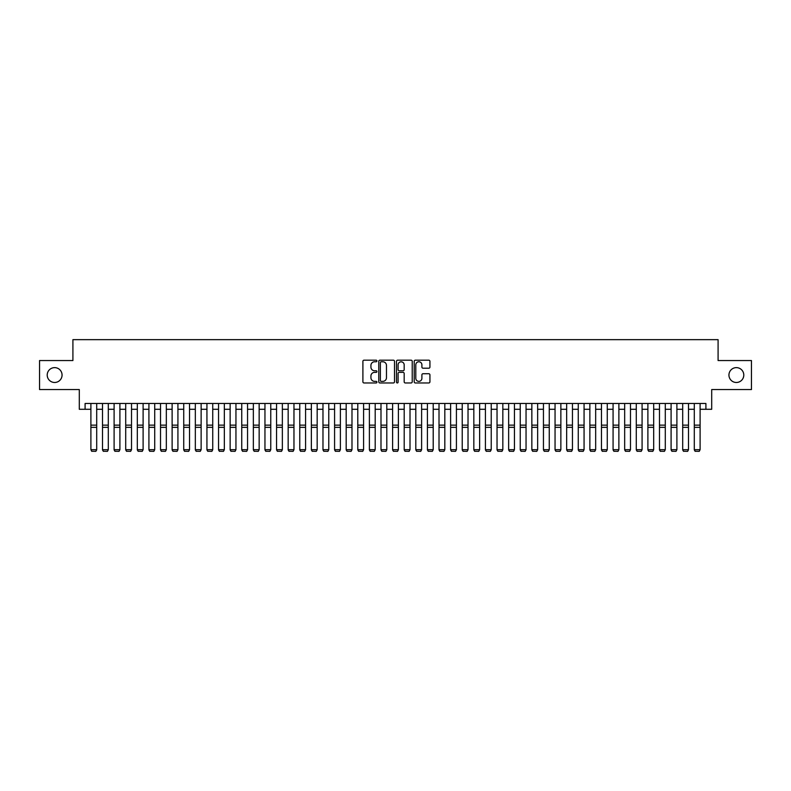 <?xml version="1.0" encoding="UTF-8"?>
<svg xmlns="http://www.w3.org/2000/svg" width="791" height="791" viewBox="0 0 791 791"><rect width="100%" height="100%" fill="white"/><g stroke="black" fill="none" stroke-linecap="round" stroke-linejoin="round"><path stroke-width="1.19" d="M376.931 360.973A0.801 0.801 0 0 0 376.14 360.182L364.038 360.182A1.137 1.137 0 0 0 362.901 361.319L362.901 381.816A1.137 1.137 0 0 0 364.038 382.963L376.14 382.963A0.801 0.801 0 0 0 376.931 382.162A0.801 0.801 0 0 0 376.14 381.361L374.568 381.361A3.648 3.648 0 0 1 370.93 377.722L370.93 376.012A3.648 3.648 0 0 1 374.568 372.363L376.14 372.363A0.801 0.801 0 0 0 376.931 371.572A0.801 0.801 0 0 0 376.14 370.771L374.568 370.771A3.648 3.648 0 0 1 370.93 367.123L370.93 365.422A3.648 3.648 0 0 1 374.568 361.774L376.14 361.774A0.801 0.801 0 0 0 376.931 360.973M728.936 375.053A7.426 7.426 0 0 0 736.362 382.478A7.426 7.426 0 0 0 743.787 375.053A7.426 7.426 0 0 0 736.362 367.627A7.426 7.426 0 0 0 728.936 375.053M47.213 375.053A7.426 7.426 0 0 0 54.638 382.478A7.426 7.426 0 0 0 62.064 375.053A7.426 7.426 0 0 0 54.638 367.627A7.426 7.426 0 0 0 47.213 375.053M428.791 368.21A1.137 1.137 0 0 0 429.928 367.073L429.928 361.319A1.137 1.137 0 0 0 428.791 360.182L415.344 360.182A1.137 1.137 0 0 0 414.207 361.319L414.207 381.816A1.137 1.137 0 0 0 415.344 382.963L428.791 382.963A1.137 1.137 0 0 0 429.928 381.816L429.928 374.875A1.137 1.137 0 0 0 428.791 373.738L423.037 373.738A1.137 1.137 0 0 0 421.9 374.875L421.9 378.316A3.045 3.045 0 0 1 418.854 381.361A3.045 3.045 0 0 1 415.799 378.316L415.799 364.819A3.045 3.045 0 0 1 418.854 361.774A3.045 3.045 0 0 1 421.9 364.819L421.9 367.073A1.137 1.137 0 0 0 423.037 368.21L428.791 368.21M85.092 409.283L85.092 403.479L705.908 403.479L705.908 409.283L711.702 409.283L711.702 389.558L751.45 389.558L751.45 360.548L718.09 360.548L718.09 339.655L72.91 339.655L72.91 360.548L39.55 360.548L39.55 389.558L79.298 389.558L79.298 409.283L90.896 409.283M394.501 361.319A1.137 1.137 0 0 0 393.364 360.182L379.927 360.182A1.137 1.137 0 0 0 378.78 361.319L378.78 381.816A1.137 1.137 0 0 0 379.927 382.963L393.364 382.963A1.137 1.137 0 0 0 394.501 381.816L394.501 361.319M397.636 360.182L411.073 360.182A1.137 1.137 0 0 1 412.22 361.319L412.22 381.816A1.137 1.137 0 0 1 411.073 382.963L405.328 382.963A1.137 1.137 0 0 1 404.181 381.816L404.181 373.51A1.137 1.137 0 0 0 403.044 372.363L399.228 372.363A1.137 1.137 0 0 0 398.091 373.51L398.091 382.162A0.801 0.801 0 0 1 397.29 382.963A0.801 0.801 0 0 1 396.499 382.162L396.499 361.319A1.137 1.137 0 0 1 397.636 360.182M96.7 409.283L102.504 409.283M108.308 409.283L114.102 409.283M119.906 409.283L125.71 409.283M131.514 409.283L137.318 409.283M143.112 409.283L148.916 409.283M154.72 409.283L160.524 409.283M166.328 409.283L172.122 409.283M177.926 409.283L183.73 409.283M189.533 409.283L195.337 409.283M201.132 409.283L206.935 409.283M212.739 409.283L218.543 409.283M224.337 409.283L230.141 409.283M235.945 409.283L241.749 409.283M247.553 409.283L253.347 409.283M259.151 409.283L264.955 409.283M270.759 409.283L276.563 409.283M282.357 409.283L288.161 409.283M293.965 409.283L299.769 409.283M305.573 409.283L311.367 409.283M317.171 409.283L322.975 409.283M328.779 409.283L334.583 409.283M340.377 409.283L346.181 409.283M351.985 409.283L357.789 409.283M363.593 409.283L369.387 409.283M375.191 409.283L380.995 409.283M386.799 409.283L392.603 409.283M398.397 409.283L404.201 409.283M410.005 409.283L415.809 409.283M421.613 409.283L427.407 409.283M433.211 409.283L439.015 409.283M444.819 409.283L450.623 409.283M456.417 409.283L462.221 409.283M468.025 409.283L473.829 409.283M479.633 409.283L485.427 409.283M491.231 409.283L497.035 409.283M502.839 409.283L508.643 409.283M514.437 409.283L520.241 409.283M526.045 409.283L531.849 409.283M537.653 409.283L543.447 409.283M549.251 409.283L555.055 409.283M560.859 409.283L566.663 409.283M572.457 409.283L578.261 409.283M584.065 409.283L589.868 409.283M595.663 409.283L601.467 409.283M607.27 409.283L613.074 409.283M618.878 409.283L624.672 409.283M630.476 409.283L636.28 409.283M642.084 409.283L647.888 409.283M653.682 409.283L659.486 409.283M665.29 409.283L671.094 409.283M676.898 409.283L682.692 409.283M688.496 409.283L694.3 409.283M700.104 409.283L705.908 409.283M381.173 361.774A0.801 0.801 0 0 0 380.382 362.575L380.382 380.57A0.801 0.801 0 0 0 381.173 381.361L382.824 381.361A3.648 3.648 0 0 0 386.473 377.722L386.473 365.422A3.648 3.648 0 0 0 382.824 361.774L381.173 361.774M404.181 364.878A3.045 3.045 0 0 0 401.136 361.833A3.045 3.045 0 0 0 398.091 364.878L398.091 369.634A1.137 1.137 0 0 0 399.228 370.771L403.044 370.771A1.137 1.137 0 0 0 404.181 369.634L404.181 364.878M96.7 403.479L96.7 449.901L95.83 451.345L91.766 451.256L95.83 451.345M91.766 451.345L90.896 449.693L96.7 449.693L95.83 451.256M90.896 403.479L90.896 449.693L91.766 451.256M102.504 449.901L103.374 451.345L102.504 449.693L108.308 449.693L107.438 451.345L103.374 451.256L107.438 451.345M114.102 449.901L114.972 451.345L114.102 449.693L119.906 449.693L119.036 451.345L114.972 451.256L119.036 451.345M125.71 449.901L126.58 451.345L125.71 449.693L131.514 449.693L130.644 451.345L126.58 451.256L130.644 451.345M137.318 449.901L138.188 451.345L137.318 449.693L143.112 449.693L142.242 451.345L138.188 451.256L142.242 451.345M108.308 403.479L108.308 449.693L107.438 451.256M102.504 403.479L102.504 449.693L103.374 451.256M119.906 403.479L119.906 449.693L119.036 451.256M114.102 403.479L114.102 449.693L114.972 451.256M131.514 403.479L131.514 449.693L130.644 451.256M125.71 403.479L125.71 449.693L126.58 451.256M143.112 403.479L143.112 449.693L142.242 451.256M137.318 403.479L137.318 449.693L138.188 451.256M148.916 449.901L149.786 451.345L148.916 449.693L154.72 449.693L153.85 451.345L149.786 451.256L153.85 451.345M154.72 403.479L154.72 449.693L153.85 451.256M148.916 403.479L148.916 449.693L149.786 451.256M160.524 449.901L161.394 451.345L160.524 449.693L166.328 449.693L165.448 451.345L161.394 451.256L165.448 451.345M166.328 403.479L166.328 449.693L165.448 451.256M160.524 403.479L160.524 449.693L161.394 451.256M172.122 449.901L172.992 451.345L172.122 449.693L177.926 449.693L177.055 451.345L172.992 451.256L177.055 451.345M177.926 403.479L177.926 449.693L177.055 451.256M172.122 403.479L172.122 449.693L172.992 451.256M183.73 449.901L184.6 451.345L183.73 449.693L189.533 449.693L188.663 451.345L184.6 451.256L188.663 451.345M189.533 403.479L189.533 449.693L188.663 451.256M183.73 403.479L183.73 449.693L184.6 451.256M195.337 449.901L196.208 451.345L195.337 449.693L201.132 449.693L200.261 451.345L196.208 451.256L200.261 451.345M201.132 403.479L201.132 449.693L200.261 451.256M195.337 403.479L195.337 449.693L196.208 451.256M206.935 449.901L207.806 451.345L206.935 449.693L212.739 449.693L211.869 451.345L207.806 451.256L211.869 451.345M212.739 403.479L212.739 449.693L211.869 451.256M206.935 403.479L206.935 449.693L207.806 451.256M218.543 449.901L219.414 451.345L218.543 449.693L224.337 449.693L223.467 451.345L219.414 451.256L223.467 451.345M224.337 403.479L224.337 449.693L223.467 451.256M218.543 403.479L218.543 449.693L219.414 451.256M230.141 449.901L231.012 451.345L230.141 449.693L235.945 449.693L235.075 451.345L231.012 451.256L235.075 451.345M235.945 403.479L235.945 449.693L235.075 451.256M230.141 403.479L230.141 449.693L231.012 451.256M241.749 449.901L242.619 451.345L241.749 449.693L247.553 449.693L246.683 451.345L242.619 451.256L246.683 451.345M247.553 403.479L247.553 449.693L246.683 451.256M241.749 403.479L241.749 449.693L242.619 451.256M253.347 449.901L254.218 451.345L253.347 449.693L259.151 449.693L258.281 451.345L254.218 451.256L258.281 451.345M259.151 403.479L259.151 449.693L258.281 451.256M253.347 403.479L253.347 449.693L254.218 451.256M264.955 449.901L265.825 451.345L264.955 449.693L270.759 449.693L269.889 451.345L265.825 451.256L269.889 451.345M270.759 403.479L270.759 449.693L269.889 451.256M264.955 403.479L264.955 449.693L265.825 451.256M276.563 449.901L277.433 451.345L276.563 449.693L282.357 449.693L281.487 451.345L277.433 451.256L281.487 451.345M282.357 403.479L282.357 449.693L281.487 451.256M276.563 403.479L276.563 449.693L277.433 451.256M288.161 449.901L289.031 451.345L288.161 449.693L293.965 449.693L293.095 451.345L289.031 451.256L293.095 451.345M293.965 403.479L293.965 449.693L293.095 451.256M288.161 403.479L288.161 449.693L289.031 451.256M299.769 449.901L300.639 451.345L299.769 449.693L305.573 449.693L304.703 451.345L300.639 451.256L304.703 451.345M305.573 403.479L305.573 449.693L304.703 451.256M299.769 403.479L299.769 449.693L300.639 451.256M311.367 449.901L312.237 451.345L311.367 449.693L317.171 449.693L316.301 451.345L312.237 451.256L316.301 451.345M317.171 403.479L317.171 449.693L316.301 451.256M311.367 403.479L311.367 449.693L312.237 451.256M322.975 449.901L323.845 451.345L322.975 449.693L328.779 449.693L327.909 451.345L323.845 451.256L327.909 451.345M328.779 403.479L328.779 449.693L327.909 451.256M322.975 403.479L322.975 449.693L323.845 451.256M334.583 449.901L335.453 451.345L334.583 449.693L340.377 449.693L339.507 451.345L335.453 451.256L339.507 451.345M340.377 403.479L340.377 449.693L339.507 451.256M334.583 403.479L334.583 449.693L335.453 451.256M346.181 449.901L347.051 451.345L346.181 449.693L351.985 449.693L351.115 451.345L347.051 451.256L351.115 451.345M351.985 403.479L351.985 449.693L351.115 451.256M346.181 403.479L346.181 449.693L347.051 451.256M357.789 449.901L358.659 451.345L357.789 449.693L363.593 449.693L362.723 451.345L358.659 451.256L362.723 451.345M363.593 403.479L363.593 449.693L362.723 451.256M357.789 403.479L357.789 449.693L358.659 451.256M369.387 449.901L370.257 451.345L369.387 449.693L375.191 449.693L374.321 451.345L370.257 451.256L374.321 451.345M375.191 403.479L375.191 449.693L374.321 451.256M369.387 403.479L369.387 449.693L370.257 451.256M380.995 449.901L381.865 451.345L380.995 449.693L386.799 449.693L385.929 451.345L381.865 451.256L385.929 451.345M386.799 403.479L386.799 449.693L385.929 451.256M380.995 403.479L380.995 449.693L381.865 451.256M392.603 449.901L393.473 451.345L392.603 449.693L398.397 449.693L397.527 451.345L393.473 451.256L397.527 451.345M398.397 403.479L398.397 449.693L397.527 451.256M392.603 403.479L392.603 449.693L393.473 451.256M404.201 449.901L405.071 451.345L404.201 449.693L410.005 449.693L409.135 451.345L405.071 451.256L409.135 451.345M410.005 403.479L410.005 449.693L409.135 451.256M404.201 403.479L404.201 449.693L405.071 451.256M415.809 449.901L416.679 451.345L415.809 449.693L421.613 449.693L420.743 451.345L416.679 451.256L420.743 451.345M421.613 403.479L421.613 449.693L420.743 451.256M415.809 403.479L415.809 449.693L416.679 451.256M427.407 449.901L428.277 451.345L427.407 449.693L433.211 449.693L432.341 451.345L428.277 451.256L432.341 451.345M433.211 403.479L433.211 449.693L432.341 451.256M427.407 403.479L427.407 449.693L428.277 451.256M439.015 449.901L439.885 451.345L439.015 449.693L444.819 449.693L443.949 451.345L439.885 451.256L443.949 451.345M444.819 403.479L444.819 449.693L443.949 451.256M439.015 403.479L439.015 449.693L439.885 451.256M450.623 449.901L451.493 451.345L450.623 449.693L456.417 449.693L455.547 451.345L451.493 451.256L455.547 451.345M456.417 403.479L456.417 449.693L455.547 451.256M450.623 403.479L450.623 449.693L451.493 451.256M462.221 449.901L463.091 451.345L462.221 449.693L468.025 449.693L467.155 451.345L463.091 451.256L467.155 451.345M468.025 403.479L468.025 449.693L467.155 451.256M462.221 403.479L462.221 449.693L463.091 451.256M473.829 449.901L474.699 451.345L473.829 449.693L479.633 449.693L478.763 451.345L474.699 451.256L478.763 451.345M479.633 403.479L479.633 449.693L478.763 451.256M473.829 403.479L473.829 449.693L474.699 451.256M485.427 449.901L486.297 451.345L485.427 449.693L491.231 449.693L490.361 451.345L486.297 451.256L490.361 451.345M491.231 403.479L491.231 449.693L490.361 451.256M485.427 403.479L485.427 449.693L486.297 451.256M497.035 449.901L497.905 451.345L497.035 449.693L502.839 449.693L501.969 451.345L497.905 451.256L501.969 451.345M502.839 403.479L502.839 449.693L501.969 451.256M497.035 403.479L497.035 449.693L497.905 451.256M508.643 449.901L509.513 451.345L508.643 449.693L514.437 449.693L513.567 451.345L509.513 451.256L513.567 451.345M514.437 403.479L514.437 449.693L513.567 451.256M508.643 403.479L508.643 449.693L509.513 451.256M520.241 449.901L521.111 451.345L520.241 449.693L526.045 449.693L525.175 451.345L521.111 451.256L525.175 451.345M526.045 403.479L526.045 449.693L525.175 451.256M520.241 403.479L520.241 449.693L521.111 451.256M531.849 449.901L532.719 451.345L531.849 449.693L537.653 449.693L536.782 451.345L532.719 451.256L536.782 451.345M537.653 403.479L537.653 449.693L536.782 451.256M531.849 403.479L531.849 449.693L532.719 451.256M543.447 449.901L544.317 451.345L543.447 449.693L549.251 449.693L548.381 451.345L544.317 451.256L548.381 451.345M549.251 403.479L549.251 449.693L548.381 451.256M543.447 403.479L543.447 449.693L544.317 451.256M555.055 449.901L555.925 451.345L555.055 449.693L560.859 449.693L559.988 451.345L555.925 451.256L559.988 451.345M560.859 403.479L560.859 449.693L559.988 451.256M555.055 403.479L555.055 449.693L555.925 451.256M566.663 449.901L567.533 451.345L566.663 449.693L572.457 449.693L571.586 451.345L567.533 451.256L571.586 451.345M572.457 403.479L572.457 449.693L571.586 451.256M566.663 403.479L566.663 449.693L567.533 451.256M578.261 449.901L579.131 451.345L578.261 449.693L584.065 449.693L583.194 451.345L579.131 451.256L583.194 451.345M584.065 403.479L584.065 449.693L583.194 451.256M578.261 403.479L578.261 449.693L579.131 451.256M589.868 449.901L590.739 451.345L589.868 449.693L595.663 449.693L594.792 451.345L590.739 451.256L594.792 451.345M595.663 403.479L595.663 449.693L594.792 451.256M589.868 403.479L589.868 449.693L590.739 451.256M601.467 449.901L602.337 451.345L601.467 449.693L607.27 449.693L606.4 451.345L602.337 451.256L606.4 451.345M607.27 403.479L607.27 449.693L606.4 451.256M601.467 403.479L601.467 449.693L602.337 451.256M613.074 449.901L613.945 451.345L613.074 449.693L618.878 449.693L618.008 451.345L613.945 451.256L618.008 451.345M618.878 403.479L618.878 449.693L618.008 451.256M613.074 403.479L613.074 449.693L613.945 451.256M624.672 449.901L625.552 451.345L624.672 449.693L630.476 449.693L629.606 451.345L625.552 451.256L629.606 451.345M630.476 403.479L630.476 449.693L629.606 451.256M624.672 403.479L624.672 449.693L625.552 451.256M636.28 449.901L637.15 451.345L636.28 449.693L642.084 449.693L641.214 451.345L637.15 451.256L641.214 451.345M642.084 403.479L642.084 449.693L641.214 451.256M636.28 403.479L636.28 449.693L637.15 451.256M647.888 449.901L648.758 451.345L647.888 449.693L653.682 449.693L652.812 451.345L648.758 451.256L652.812 451.345M653.682 403.479L653.682 449.693L652.812 451.256M647.888 403.479L647.888 449.693L648.758 451.256M659.486 449.901L660.356 451.345L659.486 449.693L665.29 449.693L664.42 451.345L660.356 451.256L664.42 451.345M665.29 403.479L665.29 449.693L664.42 451.256M659.486 403.479L659.486 449.693L660.356 451.256M671.094 449.901L671.964 451.345L671.094 449.693L676.898 449.693L676.028 451.345L671.964 451.256L676.028 451.345M676.898 403.479L676.898 449.693L676.028 451.256M671.094 403.479L671.094 449.693L671.964 451.256M682.692 449.901L683.562 451.345L682.692 449.693L688.496 449.693L687.626 451.345L683.562 451.256L687.626 451.345M688.496 403.479L688.496 449.693L687.626 451.256M682.692 403.479L682.692 449.693L683.562 451.256M694.3 449.901L695.17 451.345L694.3 449.693L700.104 449.693L699.234 451.345L695.17 451.256L699.234 451.345M700.104 403.479L700.104 449.693L699.234 451.256M694.3 403.479L694.3 449.693L695.17 451.256M96.7 425.143L90.896 425.143M96.7 427.338L90.896 427.338M108.308 425.143L102.504 425.143M108.308 427.338L102.504 427.338M119.906 425.143L114.102 425.143M119.906 427.338L114.102 427.338M131.514 425.143L125.71 425.143M131.514 427.338L125.71 427.338M143.112 425.143L137.318 425.143M143.112 427.338L137.318 427.338M154.72 425.143L148.916 425.143M154.72 427.338L148.916 427.338M166.328 425.143L160.524 425.143M166.328 427.338L160.524 427.338M177.926 425.143L172.122 425.143M177.926 427.338L172.122 427.338M189.533 425.143L183.73 425.143M189.533 427.338L183.73 427.338M201.132 425.143L195.337 425.143M201.132 427.338L195.337 427.338M212.739 425.143L206.935 425.143M212.739 427.338L206.935 427.338M224.337 425.143L218.543 425.143M224.337 427.338L218.543 427.338M235.945 425.143L230.141 425.143M235.945 427.338L230.141 427.338M247.553 425.143L241.749 425.143M247.553 427.338L241.749 427.338M259.151 425.143L253.347 425.143M259.151 427.338L253.347 427.338M270.759 425.143L264.955 425.143M270.759 427.338L264.955 427.338M282.357 425.143L276.563 425.143M282.357 427.338L276.563 427.338M293.965 425.143L288.161 425.143M293.965 427.338L288.161 427.338M305.573 425.143L299.769 425.143M305.573 427.338L299.769 427.338M317.171 425.143L311.367 425.143M317.171 427.338L311.367 427.338M328.779 425.143L322.975 425.143M328.779 427.338L322.975 427.338M340.377 425.143L334.583 425.143M340.377 427.338L334.583 427.338M351.985 425.143L346.181 425.143M351.985 427.338L346.181 427.338M363.593 425.143L357.789 425.143M363.593 427.338L357.789 427.338M375.191 425.143L369.387 425.143M375.191 427.338L369.387 427.338M386.799 425.143L380.995 425.143M386.799 427.338L380.995 427.338M398.397 425.143L392.603 425.143M398.397 427.338L392.603 427.338M410.005 425.143L404.201 425.143M410.005 427.338L404.201 427.338M421.613 425.143L415.809 425.143M421.613 427.338L415.809 427.338M433.211 425.143L427.407 425.143M433.211 427.338L427.407 427.338M444.819 425.143L439.015 425.143M444.819 427.338L439.015 427.338M456.417 425.143L450.623 425.143M456.417 427.338L450.623 427.338M468.025 425.143L462.221 425.143M468.025 427.338L462.221 427.338M479.633 425.143L473.829 425.143M479.633 427.338L473.829 427.338M491.231 425.143L485.427 425.143M491.231 427.338L485.427 427.338M502.839 425.143L497.035 425.143M502.839 427.338L497.035 427.338M514.437 425.143L508.643 425.143M514.437 427.338L508.643 427.338M526.045 425.143L520.241 425.143M526.045 427.338L520.241 427.338M537.653 425.143L531.849 425.143M537.653 427.338L531.849 427.338M549.251 425.143L543.447 425.143M549.251 427.338L543.447 427.338M560.859 425.143L555.055 425.143M560.859 427.338L555.055 427.338M572.457 425.143L566.663 425.143M572.457 427.338L566.663 427.338M584.065 425.143L578.261 425.143M584.065 427.338L578.261 427.338M595.663 425.143L589.868 425.143M595.663 427.338L589.868 427.338M607.27 425.143L601.467 425.143M607.27 427.338L601.467 427.338M618.878 425.143L613.074 425.143M618.878 427.338L613.074 427.338M630.476 425.143L624.672 425.143M630.476 427.338L624.672 427.338M642.084 425.143L636.28 425.143M642.084 427.338L636.28 427.338M653.682 425.143L647.888 425.143M653.682 427.338L647.888 427.338M665.29 425.143L659.486 425.143M665.29 427.338L659.486 427.338M676.898 425.143L671.094 425.143M676.898 427.338L671.094 427.338M688.496 425.143L682.692 425.143M688.496 427.338L682.692 427.338M700.104 425.143L694.3 425.143M700.104 427.338L694.3 427.338"/></g></svg>
